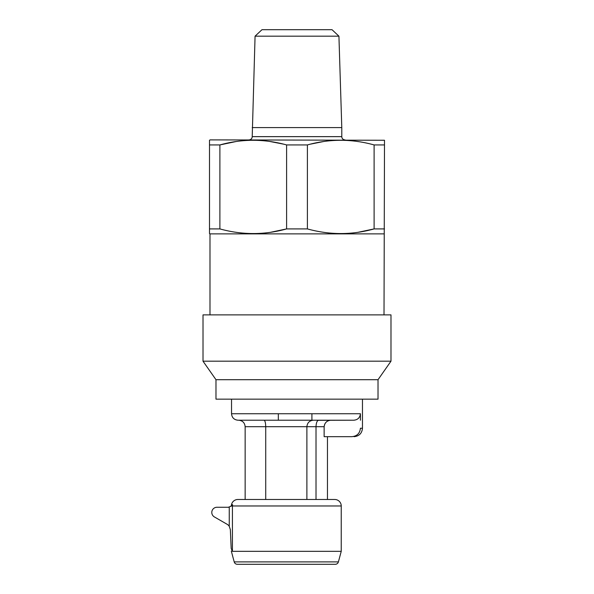 <?xml version="1.0" encoding="UTF-8"?>
<svg xmlns="http://www.w3.org/2000/svg" width="594" height="594" viewBox="0 0 594 594"><rect width="100%" height="100%" fill="white"/><g stroke="black" fill="none" stroke-linecap="round" stroke-linejoin="round"><path stroke-width="0.89" d="M255.071 36.182L338.929 36.182L332.031 29.7L261.969 29.7L255.071 36.182L252.212 136.642A3.237 3.237 0 0 1 248.975 139.887M252.212 136.642L341.788 136.642A3.237 3.237 0 0 0 345.025 139.887M384.014 314.887L384.504 140.258L210.15 139.887L209.496 140.258L209.496 144.936L219.891 144.936C242.003 138.751 264.241 138.751 286.605 144.936L307.395 144.936C329.507 138.751 351.745 138.751 374.109 144.936L384.504 144.936M209.986 314.887L209.986 233.873L384.014 233.873M341.788 136.642L341.788 127.591L252.212 127.591M338.929 36.182L341.788 127.591M374.109 144.936L374.109 228.913L384.504 228.913M358.167 232.269L374.109 228.913C351.997 235.098 329.759 235.098 307.395 228.913L307.395 144.936M286.605 144.936L286.605 228.913L307.395 228.913M270.664 232.269L286.605 228.913C264.493 235.098 242.255 235.098 219.891 228.913L219.891 144.936L235.833 141.58M209.496 144.936L209.496 228.913L219.891 228.913M209.496 228.913L209.496 233.591L209.496 228.913M209.986 233.873L209.496 233.591M358.769 141.669L357.031 141.417M323.336 141.58L310.61 144.112M283.39 144.112L269.528 141.417M235.231 232.18L236.969 232.44M322.735 232.18L324.473 232.44M390.986 314.887L203.014 314.887L203.014 361.189L390.986 361.189L390.986 314.887M390.986 361.189L378.022 379.707L215.978 379.707L203.014 361.189M215.978 379.707L215.978 399.153L378.022 399.153L378.022 379.707M360.424 420.218L360.424 413.736C359.971 417.723 357.737 419.884 353.712 420.218L238.669 420.218C242.597 420.611 244.758 422.772 245.144 426.7L245.144 499.487L237.86 499.487A6.482 6.482 0 0 0 231.504 504.67L232.566 504.67L231.697 505.969L228.334 507.261A3.237 3.237 90 0 0 228.341 507.261L216.988 507.261A5.183 5.183 0 0 0 214.389 516.936L227.116 524.279A6.482 6.482 0 0 1 229.247 526.277L230.346 529.61L231.185 548.425L232.425 551.336L341.238 551.336L338.409 561.894A3.237 3.237 0 0 1 335.276 564.3L335.276 564.3A3.237 3.237 -90 0 0 338.402 561.894L234.207 561.894L231.304 551.076M229.247 526.277L229.247 507.246L228.326 507.261C230.628 506.6 231.69 505.739 231.504 504.67M234.207 561.894A3.237 3.237 0 0 0 237.333 564.3L335.276 564.3M232.566 504.67L232.425 505.969L341.238 505.969A6.482 6.482 0 0 0 334.756 499.487L237.852 499.487M362.466 399.153L362.466 428.252L360.424 428.252C359.838 433.449 356.927 436.256 351.685 436.679L324.138 436.679L324.138 426.7L324.71 424.138M231.185 548.425L231.17 548.002M265.726 499.487L265.726 426.7C265.607 422.787 265.05 420.626 264.055 420.218L313.365 420.218C309.459 420.626 307.298 422.787 306.883 426.7L316.015 426.7C316.201 422.75 317.085 420.589 318.666 420.218L331.103 420.218C326.997 420.5 324.673 422.661 324.138 426.7L316.015 426.7L316.015 499.487M245.144 426.7L306.883 426.7L306.883 499.487M353.712 420.218L318.206 420.322M264.055 420.218L278.334 420.218L278.334 413.736M313.365 420.218L318.666 420.218L313.365 420.218M283.516 420.218L294.409 420.218M311.909 413.736L311.909 420.218L318.666 420.218M360.424 413.736L231.541 413.736L231.534 399.153M231.697 505.969L232.425 505.969L232.425 551.336M231.541 413.736L231.534 413.736C231.927 417.664 234.088 419.824 238.016 420.218L354.15 420.218M327.465 436.679L327.465 499.487L334.756 499.487M341.238 505.969L341.238 551.336M362.466 428.252C361.961 433.36 359.147 436.167 354.039 436.679"/></g></svg>
